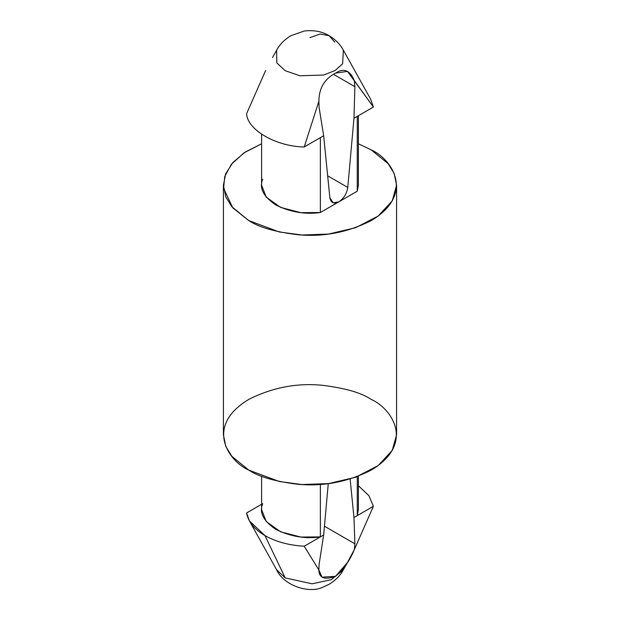 <?xml version="1.0" encoding="UTF-8"?>
<svg xmlns="http://www.w3.org/2000/svg" width="620" height="620" viewBox="0 0 620 620"><rect width="100%" height="100%" fill="white"/><g stroke="black" fill="none" stroke-linecap="round" stroke-linejoin="round"><path stroke-width="0.93" d="M261.609 134.261L261.609 185.225L266.244 197.152L280.612 207.421L300.855 212.66L320.362 212.513L320.362 137.656L304.219 146.971L318.882 101.215C318.998 88.21 324.547 78.849 335.536 73.121C324.547 78.849 318.998 88.21 318.882 101.215L319.091 107.353L323.648 135.757L329.863 197.764L333.204 202.833L338.815 201.864C343.805 198.478 346.789 193.665 347.766 187.426L353.974 118.25L354.888 86.684L354.361 80.732L373.403 107.028L357.267 116.351L357.267 191.208L358.391 185.225L358.391 115.7M357.267 503.634L357.267 515.6L373.403 506.284L368.892 495.651L358.391 485.731L368.892 495.651L373.403 506.284L354.361 549.506L347.44 562.495L335.536 576.352C324.547 580.181 318.998 578.065 318.882 569.997L304.219 546.228C288.998 545.329 275.916 541.787 264.98 535.61L249.387 520.87L246.597 512.957C248.155 521.745 254.285 529.294 264.98 535.61L285.208 577.91L264.98 535.61C275.916 541.787 288.998 545.329 304.219 546.228L320.362 536.904C305.319 539.075 290.462 536.564 275.784 529.371C263.337 520.901 258.982 512.322 262.733 503.634M261.609 476.214L261.609 509.617L266.244 521.544L280.612 531.813L300.855 537.052L320.362 536.904L323.648 535.006L328.267 483.623L323.648 535.006L319.091 564.471L318.882 569.997L322.005 577.143L335.536 576.352C343.805 569.067 350.083 560.124 354.361 549.506L373.403 506.284L357.267 515.6L357.267 476.648L357.267 515.6L358.391 509.617L358.391 476.214M347.44 562.495L343.379 569.788C340.233 575.608 335.466 580.452 329.065 584.311L322.997 587.132C309.124 594.007 283.58 585.543 276.621 569.788L285.208 577.91L312.124 583.8L331.165 579.731L343.379 569.788L331.165 579.731L312.124 583.8L285.208 577.91L276.621 569.788L249.387 520.87M261.609 504.285L246.597 512.957L261.609 504.285M320.362 536.904L320.362 484.39L320.362 536.904L304.219 546.228L318.882 569.997L319.091 564.471L323.648 535.006L320.362 536.904M354.361 549.506L354.888 543.794L324.438 526.217L354.888 543.794L353.974 517.499L350.122 479.058L353.974 517.499L354.888 543.794L354.361 549.506M357.267 179.242L357.267 191.208L338.815 201.864C333.824 204.236 330.84 202.872 329.863 197.764L323.648 135.757L319.091 107.353L318.882 101.215L304.219 146.971C276.179 146.553 247.326 129.89 246.597 113.7C247.326 129.89 276.179 146.553 304.219 146.971L320.362 137.656L320.362 212.513C305.319 214.683 290.462 212.172 275.784 204.98C263.337 196.509 258.982 187.93 262.733 179.242M272.56 57.49L276.621 50.197C279.775 44.361 284.557 39.517 290.981 35.65L304.327 31C313.922 29.938 322.183 31.496 329.104 35.697L320.153 34.015L310 37.587L320.153 34.015L329.104 35.697L334.792 42.075L329.104 35.697C335.412 39.486 340.171 44.322 343.379 50.197L342.62 63.806L335.118 70.51L323.679 75.028L299.925 75.779L285.208 70.703L276.784 62.868L276.621 50.197L276.784 62.868L285.208 70.703L299.925 75.779L323.679 75.028L335.118 70.51L342.62 63.806L343.379 50.197L370.613 99.115L373.403 107.028L347.471 71.401L335.536 73.121C343.805 67.719 350.083 70.254 354.361 80.732L354.888 86.684L333.545 74.361L354.888 86.684L353.974 118.25L347.766 187.426L327.662 175.824L347.766 187.426C346.789 193.665 343.805 198.478 338.815 201.864L320.362 212.513L357.267 191.208L357.267 116.351L353.974 118.25L373.403 107.028M265.639 70.478L246.597 113.7L265.639 70.478M371.225 399.412C391.6 408.332 415.71 443.463 371.225 470.107C347.735 481.972 323.245 486.692 297.755 484.251C274.923 481.438 258.594 476.726 248.775 470.107C228.4 461.187 204.29 426.056 248.775 399.412C272.265 387.539 296.755 382.827 322.245 385.268C345.077 388.081 361.406 392.793 371.225 399.412M371.225 149.877L388.135 163.68L394.18 173.507L396.591 185.225L392.22 200.911L378.177 216.047L355.57 227.734L328.522 234.065L301.979 235.003L279.31 231.973L248.775 220.581L231.865 206.77L225.82 196.943L223.409 185.225L225.633 173.964L232.81 162.572L245.078 152.148L261.609 143.77L244.017 152.853L231.431 164.215L224.742 176.491L223.58 188.387L232.81 207.886L248.775 220.581C258.594 227.191 274.923 231.903 297.755 234.717C323.245 237.158 347.735 232.446 371.225 220.581C415.71 193.928 391.6 158.798 371.225 149.877L358.391 143.77L371.225 149.877M223.409 185.225L223.409 434.76L225.82 446.478L231.865 456.305L248.775 470.107L279.31 481.507L301.979 484.538L328.522 483.592L355.57 477.268L378.177 465.574L392.22 450.446L396.591 434.76L396.591 185.225M323.648 135.757L320.362 137.656L323.648 135.757M357.267 515.6L353.974 517.499L357.267 515.6"/></g></svg>
